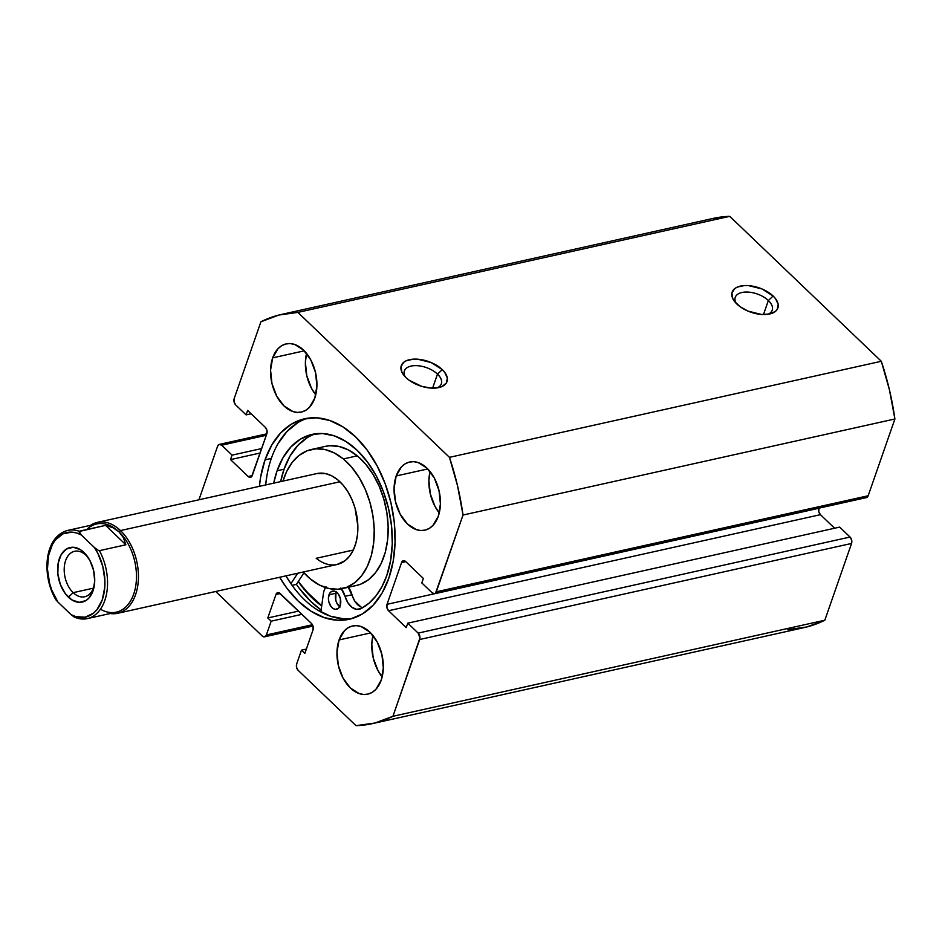 <?xml version="1.0" encoding="UTF-8"?>
<svg xmlns="http://www.w3.org/2000/svg" width="942" height="942" viewBox="0 0 942 942"><rect width="100%" height="100%" fill="white"/><g stroke="black" fill="none" stroke-linecap="round" stroke-linejoin="round"><path stroke-width="1.41" d="M768.354 300.51A19.558 10.386 19.2 0 0 744.451 292.114A19.558 10.386 19.2 0 0 736.114 303.265A19.558 10.386 -160.8 0 1 735.255 297.331A19.558 10.386 -160.8 0 1 749.126 292.161A19.558 10.386 -160.8 0 1 768.354 300.51L763.467 314.569L768.354 300.51A19.558 10.386 -160.8 0 1 772.204 310.201A19.558 10.386 -160.8 0 1 767.86 314.322A19.558 10.386 19.2 0 0 768.354 300.51L773.135 296.012L768.354 300.51M736.915 304.066A24.221 12.87 -160.8 0 1 734.56 301.452A24.221 12.87 -160.8 0 1 742.155 285.779A24.221 12.87 -160.8 0 1 773.135 296.012L761.972 288.935L748.478 285.603L744.251 285.567L737.174 287.133L734.607 288.688L731.899 293.021L732.711 298.426L734.419 301.275L740.118 306.715L748.078 311.143L761.583 314.475L769.626 314.004L775.443 311.402L777.221 309.412L778.198 304.443L775.643 298.814L773.135 296.012A24.221 12.87 -160.8 0 1 770.191 313.863A24.221 12.87 -160.8 0 1 736.915 304.066M437.488 374.104A19.558 10.386 19.2 0 0 413.585 365.708A19.558 10.386 19.2 0 0 405.237 376.859A19.558 10.386 -160.8 0 1 404.389 370.924A19.558 10.386 -160.8 0 1 418.26 365.755A19.558 10.386 -160.8 0 1 437.488 374.104L432.602 388.151L437.488 374.104A19.558 10.386 -160.8 0 1 441.339 383.794A19.558 10.386 -160.8 0 1 436.982 387.916A19.558 10.386 19.2 0 0 437.488 374.104L442.269 369.605L437.488 374.104M406.049 377.66A24.221 12.87 -160.8 0 1 403.682 375.046A24.221 12.87 -160.8 0 1 411.289 359.361A24.221 12.87 -160.8 0 1 442.269 369.605L431.106 362.529L417.6 359.196L413.373 359.161L406.308 360.727L403.741 362.281L401.033 366.615L401.845 372.019L406.049 377.66L409.24 380.309L421.675 386.35L430.718 388.069L438.76 387.598L442.01 386.538L446.355 383.005L447.332 378.036L444.765 372.408L442.269 369.605A24.221 12.87 -160.8 0 1 439.325 387.456A24.221 12.87 -160.8 0 1 406.049 377.66M265.043 459.837A102.702 66.011 77.5 0 1 304.643 418.778A102.702 66.011 77.5 0 1 377.507 466.584A102.702 66.011 77.5 0 1 388.834 578.211L393.226 561.043L395.075 542.262L394.298 522.586L390.942 502.769L385.113 483.587L377.059 465.76L367.074 449.982L355.558 436.853L342.935 426.891L329.688 420.462L316.347 417.824L303.406 419.072L291.372 424.159L280.704 432.896L271.814 444.954L265.043 459.837L260.651 477.005L259.391 486.343A102.702 66.011 77.5 0 1 265.043 459.837L271.32 458.448L265.043 459.837M307.798 418.201A102.702 66.011 -102.5 0 0 271.32 458.448A102.702 66.011 -102.5 0 0 265.668 484.942L266.916 475.616M372.95 635.485A34.936 22.455 -102.5 0 0 382.158 676.898L377.919 670.445L373.197 657.846L371.796 644.422L372.95 635.485M339.085 639.936L370.677 632.906L339.085 639.936L336.965 652.17L338.366 665.594L343.088 678.193L350.412 688.013L359.208 693.595L363.742 694.489L368.145 694.066L372.243 692.335L375.87 689.367L381.192 680.195A34.936 22.455 77.5 0 1 367.721 694.172A34.936 22.455 77.5 0 1 342.947 677.91A34.936 22.455 77.5 0 1 339.085 639.936A34.936 22.455 77.5 0 1 352.555 625.971A34.936 22.455 77.5 0 1 377.342 642.232A34.936 22.455 77.5 0 1 381.192 680.195L383.312 667.972L381.91 654.537L377.189 641.949L369.876 632.117L361.08 626.536L356.535 625.641L352.131 626.065L348.045 627.796L344.419 630.775L339.085 639.936M430.047 471.518A34.936 22.455 -102.5 0 0 439.266 512.931L435.027 506.466L430.306 493.879L428.893 480.444L430.047 471.518M396.193 475.957L427.774 468.939L396.193 475.957L394.074 488.192L395.475 501.627L400.197 514.214L407.509 524.046L416.305 529.616L420.85 530.523L425.242 530.087L429.34 528.356L432.967 525.389L438.301 516.228A34.936 22.455 77.5 0 1 424.83 530.193A34.936 22.455 77.5 0 1 400.044 513.932A34.936 22.455 77.5 0 1 396.193 475.957A34.936 22.455 77.5 0 1 409.664 461.992A34.936 22.455 77.5 0 1 434.439 478.253A34.936 22.455 77.5 0 1 438.301 516.228L440.42 503.994L439.007 490.57L434.297 477.971L426.973 468.139L418.177 462.569L413.644 461.674L409.24 462.098L405.142 463.829L401.516 466.796L396.193 475.957M306.55 353.403A34.936 22.455 -102.5 0 0 315.758 394.828L311.519 388.363L306.798 375.776L305.385 362.34L306.55 353.403M272.685 357.854L304.266 350.836L272.685 357.854L270.566 370.088L271.967 383.512L276.689 396.111L284.001 405.943L292.797 411.513L297.342 412.408L301.746 411.984L305.832 410.253L309.459 407.285L314.793 398.125A34.936 22.455 77.5 0 1 301.322 412.09A34.936 22.455 77.5 0 1 276.536 395.828A34.936 22.455 77.5 0 1 272.685 357.854A34.936 22.455 77.5 0 1 286.156 343.889A34.936 22.455 77.5 0 1 310.931 360.15A34.936 22.455 77.5 0 1 314.793 398.125L316.912 385.89L315.511 372.455L310.789 359.868L303.465 350.035L294.669 344.466L290.136 343.559L285.732 343.995L281.634 345.726L278.008 348.693L272.685 357.854M713.153 218.414L729.744 216.342A209.595 134.718 -102.5 0 0 713.306 218.379L281.434 314.44A209.595 134.718 77.5 0 0 260.922 321.775L234.193 398.548A4.663 2.991 77.5 0 0 235.7 404.954L246.086 414.892L247.652 410.418L265.326 427.327A4.663 2.991 77.5 0 1 266.845 433.744L252.303 475.475A4.663 2.991 77.5 0 1 250.513 477.335A4.663 2.991 77.5 0 1 248.193 476.522L252.256 475.616L248.193 476.522L230.519 459.614L232.073 455.139L221.688 445.201A4.663 2.991 77.5 0 0 219.38 444.388A4.663 2.991 77.5 0 0 217.578 446.249L198.939 499.778L217.578 446.249L219.321 444.4L221.688 445.201L232.073 455.139L230.519 459.614L248.193 476.522L249.371 477.264L251.596 476.699L266.845 433.744L266.939 430.317L265.326 427.327L247.652 410.418L246.086 414.892L235.7 404.954L234.099 401.963L234.193 398.548L260.922 321.775L278.914 315.04L297.872 312.391L449.452 457.341L457.553 485.86L463.028 515.038L435.581 593.036L434.556 593.66L432.19 592.848L421.804 582.921L423.358 578.447L405.672 561.538L403.317 560.726L401.575 562.574L387.032 604.317L386.938 607.743L388.551 610.734L406.226 627.643L407.792 623.168L418.177 633.095L419.967 637.875L392.944 716.285L374.963 723.02L356.005 725.658L298.178 670.374L296.577 667.383L296.671 663.957L301.475 650.168L304.843 653.395L313.015 629.915L313.121 626.489L311.508 623.498L278.903 592.695L276.677 593.26L275.971 594.484L267.787 617.964L271.166 621.178L266.362 634.967L264.62 636.816L262.253 636.015L215.694 591.482L262.253 636.015A4.663 2.991 77.5 0 0 264.561 636.827L313.003 626.053M279.621 577.269L286.792 588.079L298.32 601.208L310.942 611.17L324.189 617.599L337.53 620.236L350.471 618.988L362.505 613.89L373.173 605.153L382.063 593.107L388.834 578.211A102.702 66.011 77.5 0 1 349.235 619.283A102.702 66.011 77.5 0 1 279.621 577.269M281.434 314.44A209.595 134.718 77.5 0 1 297.872 312.391L729.744 216.342L881.312 361.281L449.452 457.341L297.872 312.391L729.744 216.342L881.312 361.281L889.425 389.8L894.9 418.978L868.171 495.751L866.428 497.6L864.061 496.799M787.877 629.609L806.835 626.96L824.815 620.225L392.944 716.285A209.595 134.718 77.5 0 1 372.443 723.621L804.315 627.56A209.595 134.718 -102.5 0 0 824.815 620.225L851.556 543.452L419.685 639.512L851.556 543.452L824.815 620.225L392.944 716.285L419.685 639.512A4.663 2.991 77.5 0 0 418.177 633.095L850.049 537.046L851.65 540.037L851.556 543.452A4.663 2.991 -102.5 0 0 850.049 537.046L839.663 527.108L407.792 623.168L839.663 527.108L850.049 537.046L418.177 633.095L407.792 623.168L406.226 627.643L388.551 610.734A4.663 2.991 77.5 0 1 387.032 604.317L818.939 508.162L818.81 511.683L820.423 514.673L834.6 528.238L820.423 514.673L388.551 610.734L820.423 514.673A4.663 2.991 -102.5 0 1 818.904 508.256L387.032 604.317L401.575 562.574L405.79 561.644L401.575 562.574A4.663 2.991 77.5 0 1 403.364 560.714A4.663 2.991 77.5 0 1 405.672 561.538L423.358 578.447L421.804 582.921L432.19 592.848A4.663 2.991 77.5 0 0 434.498 593.672L866.369 497.612A4.663 2.991 -102.5 0 0 868.171 495.751L436.299 591.812L463.028 515.038L894.9 418.978L868.171 495.751L436.299 591.812A4.663 2.991 77.5 0 1 434.498 593.672M264.561 636.827A4.663 2.991 77.5 0 0 266.362 634.967L312.438 624.723L266.362 634.967L271.166 621.178L267.787 617.964L275.971 594.484A4.663 2.991 77.5 0 1 277.76 592.624A4.663 2.991 77.5 0 1 280.068 593.436L311.508 623.498A4.663 2.991 77.5 0 1 313.015 629.915L304.843 653.395L301.475 650.168L296.671 663.957A4.663 2.991 77.5 0 0 298.178 670.374L356.005 725.658A209.595 134.718 77.5 0 0 372.443 723.621M246.086 414.892L251.149 413.762L246.086 414.892M230.519 459.614L260.122 453.02L230.519 459.614M232.073 455.139L261.676 448.557L232.073 455.139M221.688 445.201L266.303 435.286L221.688 445.201M271.166 621.178L301.923 614.337L271.166 621.178M267.787 617.964L298.555 611.111L267.787 617.964M275.971 594.484L280.186 593.542L275.971 594.484M301.475 650.168L306.338 649.085L301.475 650.168M321.693 605.93A102.702 66.011 77.5 0 1 298.261 581.544L312.249 598.099L321.693 605.93M299.003 587.949L311.025 601.644L321.128 610.004A107.129 68.86 -102.5 0 1 296.424 584.37L292.079 585.335L296.424 584.37L303.925 572.818L296.424 584.37M297.648 422.77L286.98 431.507L278.09 443.552M352.343 618.458A102.702 66.011 -102.5 0 1 285.885 575.868L293.068 586.678M317.218 609.78L330.454 616.198L343.806 618.847M449.452 457.341A209.595 134.718 77.5 0 1 463.028 515.038L894.9 418.978A209.595 134.718 -102.5 0 0 881.312 361.281L449.452 457.341M97.403 522.363A46.582 29.944 77.5 0 1 120.494 530.57L339.921 481.762L120.494 530.57A46.582 29.944 77.5 0 1 138.403 578.8A46.582 29.944 77.5 0 1 117.632 613.301A46.582 29.944 77.5 0 1 110.226 613.513A46.582 29.944 -102.5 0 0 137.979 584.181A46.582 29.944 -102.5 0 0 120.494 530.57A46.582 29.944 -102.5 0 0 90.609 525.306A46.582 29.944 77.5 0 1 97.403 522.363L316.83 473.567A46.582 29.944 77.5 0 1 337.66 479.761L331.796 475.863L325.744 473.638L316.689 473.59M336.906 564.529L345.102 560.643L349.635 556.051L353.297 550.046L316.218 558.3L353.297 550.057L355.946 542.839L357.477 534.715L357.842 526.001L355.028 508.091L351.967 499.601L347.939 491.854L343.112 485.154L337.66 479.761A46.582 29.944 77.5 0 1 357.866 528.226A46.582 29.944 77.5 0 1 337.048 564.493A46.582 29.944 77.5 0 1 316.218 558.3M311.472 449.464A71.262 45.805 77.5 0 0 282.989 481.091L286.603 471.577L292.208 462.381L299.144 455.351L307.151 450.782L315.911 448.828L325.108 449.57L334.363 452.984L343.335 458.942A71.262 45.805 77.5 0 1 374.245 533.09A71.262 45.805 77.5 0 1 342.405 588.585A71.262 45.805 77.5 0 1 310.542 579.118A71.262 45.805 77.5 0 1 303.206 572.018L310.542 579.118L319.515 585.064L328.77 588.479L337.966 589.233L346.727 587.278L354.734 582.698L361.669 575.68L367.274 566.483L371.325 555.462L373.668 543.039L374.221 529.687L372.95 515.933L369.912 502.298L365.225 489.31L359.067 477.453L351.684 467.208L343.335 458.942L357.265 455.846L343.335 458.942A71.262 45.805 77.5 0 0 311.472 449.464L325.402 446.367A71.262 45.805 -102.5 0 1 357.265 455.846L348.293 449.887L339.038 446.473L329.841 445.731L325.178 446.414M342.405 588.585L356.347 585.488A71.262 45.805 -102.5 0 0 388.186 529.993A71.262 45.805 -102.5 0 0 357.265 455.846L365.614 464.1L373.008 474.356L379.167 486.213L383.853 499.201L386.879 512.837L388.151 526.59L387.598 539.943L385.254 552.365L381.204 563.387L375.599 572.583L368.663 579.601L360.656 584.181L356.123 585.535M321.728 605.718A102.466 65.869 77.5 0 1 317.289 602.327A102.466 65.869 77.5 0 1 298.367 581.391L305.29 590.446L321.728 605.718M86.146 555.391A23.291 14.966 -102.5 0 0 65.622 560.608A23.291 14.966 -102.5 0 0 73.17 592.659L68.389 597.169A27.942 17.969 77.5 0 1 59.334 558.7A27.942 17.969 77.5 0 1 83.968 552.448L86.146 555.391A23.291 14.966 77.5 0 1 88.395 557.899A23.291 14.966 -102.5 0 0 86.146 555.391L80.529 549.728L73.288 547.267L66.493 548.986L61.171 554.65L58.133 563.375L57.851 573.831L60.347 584.452L65.257 593.59L71.828 599.877L79.057 602.338L85.852 600.619L88.76 598.241L93.022 590.905L94.718 581.12L93.588 570.381L89.82 560.313L83.968 552.448A27.942 17.969 77.5 0 1 87.582 556.687A27.942 17.969 77.5 0 1 94.188 586.371A27.942 17.969 77.5 0 1 68.389 597.169L73.17 592.659A23.291 14.966 77.5 0 1 64.209 568.544A23.291 14.966 77.5 0 1 74.606 551.294A23.291 14.966 77.5 0 1 86.146 555.391M93.435 588.149L73.17 592.659L93.435 588.149M86.758 529.534A45.181 29.037 77.5 0 1 119.069 531.912L120.494 530.57L119.069 531.912A45.181 29.037 77.5 0 1 134.977 589.763A45.181 29.037 77.5 0 1 100.464 609.215M99.405 550.67A45.181 29.037 77.5 0 1 87.382 618.6A45.181 29.037 77.5 0 1 76.043 617.74A45.181 29.037 -102.5 0 0 88.96 618.176A45.181 29.037 -102.5 0 0 99.405 550.67L125.875 544.782L99.405 550.67M75.195 617.611L87.382 618.6L116.29 612.17A45.181 29.037 -102.5 0 0 136.437 578.706A45.181 29.037 -102.5 0 0 119.069 531.912L113.052 527.767L105.563 525.353L125.875 544.782L123.39 537.658L125.875 544.782L105.563 525.353L113.052 527.767L119.069 531.912L123.39 537.658L119.069 531.912A45.181 29.037 -102.5 0 0 96.661 523.964L67.753 530.393A45.181 29.037 77.5 0 1 79.093 531.241L105.563 525.353L78.787 531.582L81.283 534.974L94.436 547.549L98.639 550.564L94.436 547.549L97.827 553.307L102.784 566.389L104.88 580.366L104.774 587.231L102.278 599.771L96.979 609.627L93.446 613.207L85.086 617.187L75.772 616.621L71.074 614.631L75.289 617.646M55.437 598.665L57.921 602.056L71.074 614.631L57.921 602.056L51.716 589.963L49.573 583.216L47.465 569.239L48.442 555.851L52.399 544.5L55.366 539.978L62.902 533.855L71.863 532.124L76.573 532.984L81.283 534.974L94.436 547.549A43.32 27.848 77.5 0 1 102.278 599.771A43.32 27.848 77.5 0 1 71.074 614.631L74.536 617.316M56.131 600.125L57.921 602.056A43.32 27.848 77.5 0 1 50.067 549.845A43.32 27.848 77.5 0 1 81.283 534.974L79.093 531.241A45.181 29.037 -102.5 0 0 66.187 530.817M94.412 584.935A23.291 14.966 77.5 0 1 84.709 596.757A23.291 14.966 77.5 0 1 73.17 592.659A23.291 14.966 -102.5 0 0 94.412 584.935M336.565 591.917L335.953 593.272L328.982 594.814A9.314 5.993 77.5 0 1 332.573 591.093A9.314 5.993 77.5 0 1 339.179 595.426A9.314 5.993 77.5 0 1 340.215 605.553L340.403 598.712L338.237 593.919L334.846 591.246L331.372 591.576L329.594 593.46L328.417 598.076L328.793 601.655L330.96 606.448L333.15 608.544L335.552 609.368L338.79 608.002L340.215 605.553A9.314 5.993 77.5 0 1 336.624 609.274A9.314 5.993 77.5 0 1 330.006 604.941A9.314 5.993 77.5 0 1 328.982 594.814L335.953 593.272A9.314 5.993 -102.5 0 0 339.709 606.719M325.991 586.772L324.213 590.257A17.239 11.08 77.5 0 0 323.365 593.849L320.869 611.935L323.365 593.849A17.239 11.08 77.5 0 1 324.213 590.257A17.239 11.08 77.5 0 1 325.461 587.572M315.676 433.779A90.985 58.486 -102.5 0 0 284.048 469.21L277.078 470.764A90.985 58.486 77.5 0 1 312.155 434.38A90.985 58.486 77.5 0 1 376.706 476.746A90.985 58.486 77.5 0 1 386.75 575.644A90.985 58.486 77.5 0 1 360.986 608.614A17.239 11.08 77.5 0 1 359.22 609.262A17.239 11.08 77.5 0 1 345.043 596.31L352.002 594.767A17.239 11.08 -102.5 0 0 362.741 607.649M297.696 573.254L290.913 583.687L297.696 573.254M341.463 588.785A17.239 11.08 77.5 0 1 345.043 596.31L347.798 602.621L351.837 607.225L356.5 609.344L360.986 608.614L369.005 603.198L376.082 595.756L382.04 586.501L386.75 575.644L390.636 560.431L392.272 543.793L391.589 526.354L388.61 508.798L383.453 491.806L376.317 476.004L367.474 462.027L357.265 450.406L346.079 441.574L334.351 435.875L322.529 433.532L311.072 434.639L300.404 439.149L290.96 446.897L283.083 457.565L277.078 470.764L273.71 483.152A90.985 58.486 77.5 0 1 277.078 470.764L284.048 469.21A90.985 58.486 -102.5 0 0 280.681 481.597L284.048 469.21L290.042 456.01L297.919 445.342L307.375 437.606M340.851 587.973L345.043 596.31L352.002 594.767A17.239 11.08 -102.5 0 0 348.446 587.243M347.81 586.419L354.757 601.078L361.104 607.084M336.459 592.106A9.314 5.993 -102.5 0 0 335.953 593.272L335.752 600.113L337.012 603.469L340.109 606.989M219.38 444.388L266.81 433.838M117.632 613.301L337.048 564.493M55.708 599.501C41.495 575.291 43.991 536.693 67.753 530.393"/></g></svg>
